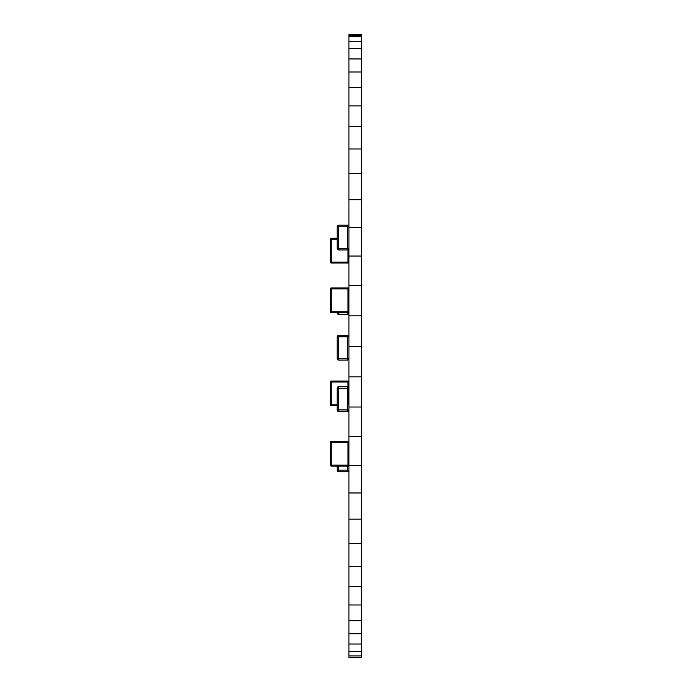 <?xml version="1.0" encoding="UTF-8"?>
<svg xmlns="http://www.w3.org/2000/svg" width="692" height="692" viewBox="0 0 692 692"><rect width="100%" height="100%" fill="white"/><g stroke="black" fill="none" stroke-linecap="round" stroke-linejoin="round"><path stroke-width="1.04" d="M361.665 35.275L361.665 34.6L348.915 34.6L348.915 35.275L361.665 35.275L361.665 657.4L348.915 657.4L348.915 655.904L361.665 655.904M348.915 35.275L348.915 36.771L361.665 36.771M348.915 36.771L348.915 41.252L361.665 41.252M348.915 41.252L348.915 48.665L361.665 48.665M348.915 48.665L348.915 58.95L361.665 58.95M348.915 58.95L348.915 72.003L361.665 72.003M348.915 72.003L348.915 87.694L361.665 87.694M348.915 87.694L348.915 105.876L361.665 105.876M348.915 105.876L348.915 126.376L361.665 126.376M348.915 126.376L348.915 148.996L361.665 148.996M348.915 148.996L348.915 173.519L361.665 173.519M348.915 173.519L348.915 199.703L361.665 199.703M348.915 199.703L348.915 227.296L361.665 227.296M348.915 227.296L348.915 256.04L361.665 256.04M348.915 256.04L348.915 285.649L361.665 285.649M348.915 285.649L348.915 315.846L361.665 315.846M348.915 315.846L348.915 346.337L361.665 346.337M348.915 346.337L348.915 376.829L361.665 376.829M348.915 376.829L348.915 407.026L361.665 407.026M348.915 407.026L348.915 436.635L361.665 436.635M348.915 436.635L348.915 465.379L361.665 465.379M348.915 465.379L348.915 492.972L361.665 492.972M348.915 492.972L348.915 519.156L361.665 519.156M348.915 519.156L348.915 543.67L361.665 543.67M348.915 543.67L348.915 566.29L361.665 566.29M348.915 566.29L348.915 586.79L361.665 586.79M348.915 586.79L348.915 604.972L361.665 604.972M348.915 604.972L348.915 620.672L361.665 620.672M348.915 620.672L348.915 633.725L361.665 633.725M348.915 633.725L348.915 644.01L361.665 644.01M348.915 644.01L348.915 651.423L361.665 651.423M348.915 651.423L348.915 655.904M348.915 312.862A1.548 1.548 0 0 1 347.367 314.41A1.548 1.548 0 0 0 348.915 312.862A1.548 1.548 0 0 1 347.367 314.41A1.548 1.548 0 0 0 348.915 312.862L347.367 312.862L347.367 314.41L338.699 314.41L338.699 312.862L347.367 312.715M337.151 312.862A1.548 1.548 0 0 0 338.699 314.41A1.548 1.548 0 0 1 337.151 312.862A1.548 1.548 0 0 0 338.699 314.41A1.548 1.548 0 0 1 337.151 312.862L338.699 312.715M337.151 409.932L337.151 388.255L337.151 409.932A1.548 1.548 180 0 0 338.699 411.481A1.548 1.548 180 0 1 337.151 409.932L347.367 409.932L347.367 388.255L338.699 388.255L338.699 411.481L347.367 411.481L338.699 411.481M337.151 388.255A1.548 1.548 180 0 1 338.699 386.707L347.367 386.707A1.548 1.548 180 0 1 348.915 388.255L347.367 388.255L347.367 386.707L338.699 386.707L338.699 388.255L337.151 388.255M348.915 409.941A1.548 1.548 180 0 1 347.367 411.481A1.548 1.548 180 0 0 348.915 409.941L347.367 409.932L347.367 411.481M348.915 262.086L347.99 262.086L347.99 263.012A0.926 0.926 0 0 0 348.915 262.086A0.926 0.926 0 0 1 347.99 263.012L331.269 263.012A0.926 0.926 0 0 1 330.335 262.086L330.335 239.172A0.926 0.926 0 0 1 331.269 238.238L337.151 238.238L331.269 238.238A0.926 0.926 0 0 0 330.335 239.172A0.926 0.926 0 0 1 331.269 238.238L331.269 262.086L347.99 262.086L347.99 249.829M330.335 262.086A0.926 0.926 0 0 0 331.269 263.012A0.926 0.926 0 0 1 330.335 262.086L331.269 262.086L331.269 263.012M348.915 465.162L347.99 465.162L347.99 466.088A0.926 0.926 0 0 0 348.915 465.162A0.926 0.926 0 0 1 347.99 466.088L331.269 466.088A0.926 0.926 0 0 1 330.335 465.162L330.335 442.249A0.926 0.926 0 0 1 331.269 441.314L347.99 441.314L347.99 442.249L331.269 442.249L331.269 465.162L347.99 465.162L347.99 442.249L348.915 442.249A0.926 0.926 0 0 0 347.99 441.314L331.269 441.314A0.926 0.926 0 0 0 330.335 442.249A0.926 0.926 0 0 1 331.269 441.314L331.269 442.249L330.335 442.249M330.335 465.162A0.926 0.926 0 0 0 331.269 466.088A0.926 0.926 0 0 1 330.335 465.162L331.269 465.162L331.269 466.088M337.151 466.088L337.151 470.171L337.151 466.088M348.915 470.171A1.548 1.548 0 0 1 347.367 471.719A1.548 1.548 0 0 0 348.915 470.171A1.548 1.548 0 0 1 347.367 471.719A1.548 1.548 0 0 0 348.915 470.171L347.367 470.171L347.367 471.719L338.699 471.719L338.699 470.171L347.367 470.171L347.367 466.088M337.151 470.171A1.548 1.548 0 0 0 338.699 471.719A1.548 1.548 0 0 1 337.151 470.171A1.548 1.548 0 0 0 338.699 471.719A1.548 1.548 0 0 1 337.151 470.171L338.699 470.171L338.699 466.088M337.151 248.411L337.151 226.734L337.151 248.411A1.548 1.548 180 0 0 338.699 249.959A1.548 1.548 180 0 1 337.151 248.411L347.367 248.411L347.367 226.734L338.699 226.734L338.699 249.959L347.367 249.959L338.699 249.959M337.151 226.734A1.548 1.548 180 0 1 338.699 225.185L347.367 225.185A1.548 1.548 180 0 1 348.915 226.734L347.367 226.734L347.367 225.185L338.699 225.185L338.699 226.734L337.151 226.734M348.915 248.419A1.548 1.548 180 0 1 347.367 249.959A1.548 1.548 180 0 0 348.915 248.419L347.367 248.411L347.367 249.959M347.99 386.837L347.99 381.975L331.269 381.975L331.269 404.889L330.335 404.889A0.926 0.926 -0 0 0 331.269 405.823L337.151 405.823L331.269 405.823A0.926 0.926 180 0 1 330.335 404.889A0.926 0.926 -0 0 0 331.269 405.823L337.151 405.823M330.335 404.889L330.335 381.975A0.926 0.926 -0 0 1 331.269 381.05L347.99 381.05L347.99 381.975L348.915 381.975A0.926 0.926 -0 0 0 347.99 381.05L331.269 381.05L331.269 381.975L330.335 381.975M348.915 311.781L347.99 311.781L347.99 312.715A0.926 0.926 0 0 0 348.915 311.789A0.926 0.926 0 0 1 347.99 312.715L331.269 312.715A0.926 0.926 0 0 1 330.335 311.781L330.335 288.867A0.926 0.926 0 0 1 331.269 287.941L347.99 287.941L347.99 288.867L331.269 288.867L331.269 311.781L347.99 311.781L347.99 288.867L348.915 288.867A0.926 0.926 0 0 0 347.99 287.941L331.269 287.941A0.926 0.926 0 0 0 330.335 288.867A0.926 0.926 0 0 1 331.269 287.941L331.269 288.867L330.335 288.867M330.335 311.781A0.926 0.926 0 0 0 331.269 312.715A0.926 0.926 0 0 1 330.335 311.781L331.269 311.781L331.269 312.715M337.151 336.805A1.548 1.548 0 0 1 338.699 335.257A1.548 1.548 0 0 0 337.151 336.805L337.151 358.482L337.151 336.805L338.699 336.805L338.699 358.482L347.367 358.482L347.367 336.805L338.699 336.805L338.699 335.257L347.367 335.257A1.548 1.548 0 0 1 348.915 336.796A1.548 1.548 0 0 0 347.367 335.257L347.367 336.805L348.915 336.805M348.915 358.482A1.548 1.548 0 0 1 347.367 360.03A1.548 1.548 0 0 0 348.915 358.482A1.548 1.548 0 0 1 347.367 360.03A1.548 1.548 0 0 0 348.915 358.482L347.367 358.482L347.367 360.03L338.699 360.03L338.699 358.482L337.151 358.482A1.548 1.548 0 0 0 338.699 360.03A1.548 1.548 0 0 1 337.151 358.482A1.548 1.548 0 0 0 338.699 360.03A1.548 1.548 0 0 1 337.151 358.482M337.151 358.534L337.151 358.534A1.548 1.548 180 0 0 338.699 360.082L347.367 360.082A1.548 1.548 180 0 0 348.915 358.534L348.915 358.534A1.548 1.548 180 0 1 347.367 360.082L338.699 360.082A1.548 1.548 180 0 1 337.151 358.534L337.151 336.857M337.151 239.172L330.335 239.172M348.915 442.249A0.926 0.926 0 0 0 347.99 441.314M331.269 405.823L331.269 404.889L337.151 404.889M347.99 404.889L347.99 388.255M348.915 288.867A0.926 0.926 0 0 0 347.99 287.941"/></g></svg>
